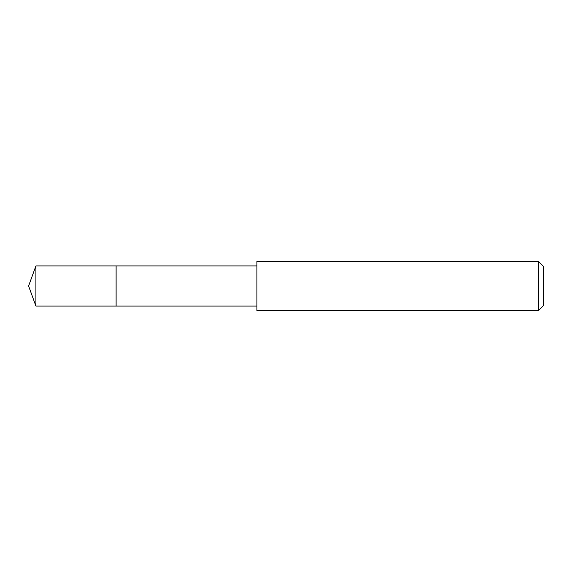 <?xml version="1.0" encoding="UTF-8"?>
<svg xmlns="http://www.w3.org/2000/svg" width="572" height="572" viewBox="0 0 572 572"><rect width="100%" height="100%" fill="white"/><g stroke="black" fill="none" stroke-linecap="round" stroke-linejoin="round"><path stroke-width="0.86" d="M256.907 265.944L35.9 265.944L35.9 306.056L116.116 306.056L116.116 265.944L116.116 306.056L256.907 306.056M35.9 306.056L28.6 286L35.9 265.944M256.907 261.447L256.907 310.553L538.488 310.553L538.488 261.447L256.907 261.447M538.488 261.447L543.4 266.352L543.4 305.648L538.488 310.553"/></g></svg>

